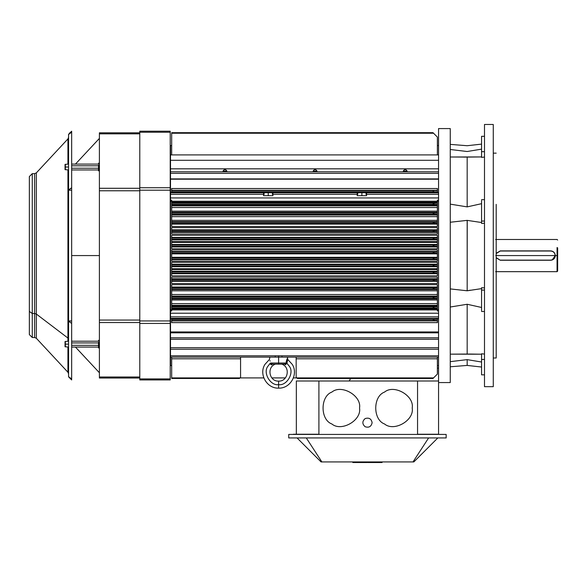 <?xml version="1.0" encoding="UTF-8"?>
<svg xmlns="http://www.w3.org/2000/svg" width="587" height="587" viewBox="0 0 587 587"><rect width="100%" height="100%" fill="white"/><g stroke="black" fill="none" stroke-linecap="round" stroke-linejoin="round"><path stroke-width="0.88" d="M438.555 160.295L170.509 160.295L170.509 168.829L438.555 168.829L170.509 168.829L170.509 173.356L438.555 173.356L170.509 173.356L170.509 171.815L438.555 171.815L170.509 171.815L170.509 160.295L438.555 160.295L170.509 160.295L170.509 154.909L438.555 154.909L170.509 154.909L438.555 154.909L170.509 154.909L170.509 160.295L170.509 154.909L438.555 154.909L170.509 154.909L170.509 145.547L171.683 145.547M403.247 171.044L407.136 171.044C405.866 169.115 404.568 169.115 403.247 171.044L407.136 171.044C405.866 169.115 404.568 169.115 403.247 171.044L407.136 171.044C405.866 169.115 404.568 169.115 403.247 171.044L407.136 171.044M313.12 171.044L317.009 171.044C315.733 169.115 314.441 169.115 313.12 171.044L317.009 171.044C315.733 169.115 314.441 169.115 313.12 171.044L317.009 171.044C315.733 169.115 314.441 169.115 313.12 171.044L317.009 171.044M222.994 171.044L226.883 171.044C225.606 169.115 224.315 169.115 222.994 171.044L226.883 171.044C225.606 169.115 224.315 169.115 222.994 171.044L226.883 171.044C225.606 169.115 224.315 169.115 222.994 171.044L226.883 171.044M438.555 337.789L170.509 337.789L170.509 332.829L170.509 337.789L438.555 337.789L170.509 337.789L170.509 339.264L438.555 339.264L170.509 339.264L170.509 347.709L438.555 347.709L170.509 347.709L170.509 349.258L438.555 349.258L170.509 349.258L170.509 357.116L438.555 357.116L170.509 357.116L170.509 365.598L171.683 365.598M438.555 173.356L170.509 173.356L170.509 179.204L438.555 178.91L170.509 178.91L170.509 192.507L171.683 192.507L170.509 192.507L170.509 200.182L171.683 200.182L171.683 201.246L437.381 201.246L437.381 200.182L438.555 200.182M170.509 332.829L170.509 318.638L171.683 318.638L171.683 322.623L171.683 320.869L437.381 320.869L171.683 320.869L433.566 320.539L171.683 320.539L171.683 319.365L433.558 319.365L433.081 320.26L433.566 320.539L437.381 320.605L437.381 322.623L171.683 322.623L437.381 322.623L437.381 319.233L437.381 320.605L433.081 320.26L433.558 319.365L437.381 319.233L437.381 318.638L438.555 318.638L437.381 318.638L437.381 319.233L433.558 319.365L171.683 319.365L171.683 318.638L170.509 318.638L170.509 331.948L438.555 331.948L438.555 332.829L438.555 331.948L170.509 331.948L438.555 331.948L438.555 332.829L170.509 332.829L170.509 331.948L170.509 332.829L438.555 332.829L170.509 332.829L170.509 355.795L438.555 355.795L170.509 355.795L170.509 357.116L438.555 357.116L438.555 192.074L438.555 380.992L438.555 355.795L170.509 355.795L170.509 357.116M170.509 316.833L170.509 313.216L438.555 313.216L170.509 313.216L170.509 310.971L171.683 310.971L171.683 309.907L437.381 309.907L437.381 310.971L438.555 310.971L437.381 310.971L437.381 308.072L433.081 307.676L433.558 306.781L437.381 306.671L437.381 308.072L437.381 298.365L433.074 298.013L433.566 297.125L437.381 297.059L437.381 298.365L437.381 289.002L433.074 288.65L433.566 287.762L437.381 287.696L437.381 289.002L437.381 284.673L437.381 287.036L171.683 287.036L171.683 284.673L437.381 284.673L437.381 287.696L433.566 287.762L433.074 288.65L433.566 288.936L171.683 288.936L171.683 287.762L433.566 287.762L171.683 287.483L437.381 287.483L171.683 287.483L171.683 287.036L437.381 287.036L437.381 289.222L171.683 289.222L437.381 289.002L437.381 289.516L171.683 289.516L437.381 289.222L437.381 290.8L171.683 290.8L171.683 289.516L437.381 289.516L437.381 294.513L171.683 294.513L171.683 290.8L437.381 290.8L437.381 296.119L171.683 296.119L171.683 294.513L437.381 294.513L437.381 297.059L433.566 297.125L433.074 298.013L433.566 298.299L171.683 298.299L171.683 297.125L433.566 297.125L171.683 296.795L437.381 296.795L171.683 296.795L171.683 296.119L437.381 296.119L437.381 298.651L171.683 298.651L437.381 298.365L437.381 298.893L171.683 298.893L437.381 298.651L437.381 300.001L171.683 300.001L171.683 298.893L437.381 298.893L437.381 303.626L171.683 303.626L171.683 300.001L437.381 300.001L437.381 305.335L171.683 305.335L171.683 303.626L437.381 303.626L437.381 306.671L433.558 306.781L433.081 307.676L433.558 307.955L171.683 307.955L171.683 306.781L433.558 306.781L171.683 306.781L171.683 306.076L437.381 306.076L171.683 306.076L171.683 305.335L437.381 305.335L437.381 308.725L171.683 308.725L171.683 307.955L433.558 307.955L437.381 308.072L437.381 308.938L171.683 308.938L437.381 308.725L437.381 309.907L171.683 309.907L171.683 308.938L437.381 308.938L437.381 309.907L171.683 309.907L171.683 310.971L170.509 310.971L170.509 309.731L171.683 309.731L170.509 309.731L170.509 318.638L170.509 316.833L438.555 316.833L170.509 316.833L170.509 318.359L438.555 318.359L170.509 318.638L170.509 313.216L170.509 316.833L438.555 316.833M438.555 201.414L437.381 201.414M437.381 309.731L438.555 309.731M450.258 128.575L438.555 128.575L438.555 179.204L170.509 179.204L170.509 194.312L264.223 194.312L170.509 194.312L170.509 197.936L438.555 197.936L170.509 197.936L170.509 200.182L171.683 200.182L171.683 204.364L433.558 204.364L433.081 203.476L433.558 203.197L437.381 203.08L437.381 204.481L433.558 204.364L433.081 203.476L433.558 203.197L171.683 203.197L433.558 203.197L437.381 203.08L437.381 200.182L437.381 201.246L171.683 201.246L171.683 202.207L437.381 202.207L171.683 202.207L437.381 202.427L171.683 202.427L171.683 205.076L437.381 205.076L437.381 201.246L171.683 201.246L171.683 214.02L433.566 214.02L433.074 213.132L433.566 212.854L437.381 212.787L437.381 214.086L433.566 214.02L433.074 213.132L433.566 212.854L171.683 212.854L437.381 212.787L437.381 204.481L171.683 204.364L171.683 205.817L437.381 205.817L171.683 205.817L171.683 207.519L437.381 207.519L171.683 207.519L171.683 211.151L437.381 211.151L171.683 211.151L171.683 212.259L437.381 212.259L171.683 212.259L437.381 212.501L171.683 212.501L171.683 214.35L437.381 214.35L437.381 205.076L171.683 205.076L171.683 223.383L433.566 223.383L433.074 222.502L433.566 222.216L437.381 222.15L437.381 223.456L433.566 223.383L433.074 222.502L433.566 222.216L171.683 222.216L437.381 222.15L437.381 214.086L171.683 214.02L171.683 215.033L437.381 215.033L171.683 215.033L171.683 216.632L437.381 216.632L171.683 216.632L171.683 220.345L437.381 220.345L171.683 220.345L171.683 221.637L437.381 221.637L171.683 221.637L437.381 221.923L171.683 221.923L171.683 223.669L437.381 223.669L437.381 214.35L171.683 214.35L171.683 226.479L437.381 226.479L171.683 226.479L171.683 224.109L437.381 224.109L437.381 223.456L433.566 223.383L171.683 223.383L171.683 226.479L437.381 226.479L437.381 224.109L171.683 224.109L437.381 224.109L437.381 223.669L171.683 223.669L171.683 224.109M171.683 201.414L170.509 201.414L171.683 201.414L170.509 201.414L170.509 200.182L170.509 313.216L170.509 310.971L171.683 310.971L171.683 309.907M171.683 277.123L437.381 277.123L437.381 278.766L437.381 277.123L437.381 278.766L171.683 278.766L171.683 277.123L437.381 277.123L171.683 277.123L171.683 278.766L437.381 278.766L437.381 280.806L433.074 280.454L433.566 279.573L437.381 279.324L171.683 279.324L437.381 279.324L433.566 279.573L433.074 280.454L433.566 280.74L171.683 280.74L171.683 279.573L433.566 279.573L171.683 279.573L171.683 278.766L171.683 280.74L437.381 280.806L437.381 279.5L437.381 280.997L171.683 280.997L437.381 280.997L171.683 281.32L437.381 281.32L437.381 283.521L171.683 283.521L171.683 277.123M171.683 269.528L437.381 269.528L437.381 271.223L437.381 269.528L437.381 271.223L171.683 271.223L171.683 269.528L437.381 269.528L171.683 269.528L171.683 271.223L437.381 271.223L437.381 273.197L433.074 272.845L433.566 271.964L437.381 271.744L171.683 271.744L437.381 271.744L433.566 271.964L433.074 272.845L433.566 273.131L171.683 273.131L171.683 271.964L433.566 271.964L171.683 271.964L171.683 271.223L171.683 273.131L437.381 273.197L437.381 271.898L437.381 273.359L171.683 273.359L437.381 273.359L171.683 273.718L437.381 273.718L437.381 275.846L171.683 275.846L171.683 269.528M171.683 262.367L437.381 262.367L437.381 264.245L437.381 262.367L437.381 264.245L171.683 264.245L171.683 262.367L437.381 262.367L171.683 262.367L171.683 264.245L437.381 264.245L437.381 266.175L433.074 265.823L433.566 264.942L437.381 264.73L171.683 264.73L437.381 264.73L433.566 264.942L433.074 265.823L433.566 266.109L171.683 266.109L171.683 264.942L433.566 264.942L171.683 264.942L171.683 264.245L171.683 266.109L437.381 266.175L437.381 264.869L437.381 266.322L171.683 266.322L437.381 266.322L437.381 266.711L437.381 266.322L437.381 266.711L171.683 266.711L171.683 266.322L171.683 266.711L437.381 266.711L437.381 268.736L171.683 268.736L171.683 262.367M171.683 251.463L171.683 249.923L437.381 249.923L171.683 249.923L171.683 253.232L433.566 253.232L433.074 252.344L433.566 252.065L437.381 251.999L437.381 253.298L433.566 253.232L433.074 252.344L433.566 252.065L171.683 252.065L433.566 252.065L437.381 251.999L437.381 249.923L171.683 249.923L171.683 251.463L437.381 251.463L171.683 251.463L171.683 251.86L437.381 251.86L171.683 251.86L171.683 253.437L437.381 253.437L437.381 249.923L437.381 251.463L171.683 251.463L171.683 253.848L437.381 253.848L437.381 253.298L433.566 253.232L171.683 253.232L171.683 253.848L437.381 253.848L437.381 255.572L437.381 253.437L171.683 253.437L171.683 255.572L171.683 253.848L437.381 253.848L437.381 257.304L437.381 255.572L437.381 257.304L171.683 257.304L171.683 255.572L171.683 257.304L437.381 257.304L437.381 259.153L433.074 258.801L433.566 257.913L437.381 257.715L171.683 257.715L437.381 257.715L433.566 257.913L433.074 258.801L433.566 259.087L171.683 259.087L171.683 257.913L433.566 257.913L171.683 257.913L171.683 257.304L171.683 259.087L437.381 259.153L437.381 257.847L437.381 259.285L171.683 259.285L437.381 259.285L437.381 259.681L437.381 259.285L437.381 259.681L171.683 259.681L171.683 259.285L171.683 259.681L437.381 259.681L437.381 261.23L171.683 261.23L171.683 253.848M437.381 246.907L437.381 248.778L171.683 248.778L437.381 248.778L437.381 246.276L433.566 246.21L433.074 245.322L437.381 244.977L437.381 246.276L437.381 242.409L171.683 242.409L437.381 242.409L437.381 244.441L171.683 244.441L171.683 246.21L433.566 246.21L433.074 245.322L433.566 245.043L171.683 245.043L437.381 244.977L171.683 244.83L437.381 244.83L437.381 242.409L171.683 242.409L171.683 244.441L437.381 244.441L171.683 244.441L171.683 246.415L437.381 246.415L171.683 246.21L171.683 248.778L171.683 246.907L437.381 246.907L171.683 246.907L171.683 248.778L437.381 248.778L437.381 246.415L171.683 246.415L171.683 246.907L437.381 246.907L437.381 246.276L433.566 246.21L433.074 245.322L437.381 244.977L437.381 246.276M437.381 239.929L437.381 241.617L171.683 241.617L437.381 241.617L437.381 239.254L433.566 239.188L433.074 238.3L437.381 237.948L437.381 239.254L437.381 235.299L171.683 235.299L437.381 235.299L437.381 237.434L171.683 237.434L171.683 239.188L433.566 239.188L433.074 238.3L433.566 238.021L171.683 238.021L437.381 237.948L171.683 237.794L437.381 237.794L437.381 235.299L171.683 235.299L171.683 237.434L437.381 237.434L171.683 237.434L171.683 239.408L437.381 239.408L171.683 239.188L171.683 241.617L171.683 239.929L437.381 239.929L171.683 239.929L171.683 241.617L437.381 241.617L437.381 239.408L171.683 239.408L171.683 239.929L437.381 239.929L437.381 239.254L433.566 239.188L433.074 238.3L437.381 237.948L437.381 239.254M437.381 232.386L437.381 234.03L171.683 234.03L437.381 234.03L437.381 231.645L433.566 231.579L433.074 230.691L437.381 230.346L437.381 231.645L437.381 227.624L171.683 227.624L437.381 227.624L437.381 229.825L171.683 229.825L171.683 231.579L433.566 231.579L433.074 230.691L433.566 230.412L171.683 230.412L437.381 230.346L171.683 230.155L437.381 230.155L437.381 227.624L171.683 227.624L171.683 229.825L437.381 229.825L171.683 229.825L171.683 231.821L437.381 231.821L171.683 231.579L171.683 234.03L171.683 232.386L437.381 232.386L171.683 232.386L171.683 234.03L437.381 234.03L437.381 231.821L171.683 231.821L171.683 232.386L437.381 232.386L437.381 231.645L433.566 231.579L433.074 230.691L437.381 230.346L437.381 231.645M438.555 192.507L437.381 192.507L438.555 192.507L437.381 192.507L437.381 190.283L171.683 190.283L171.683 188.522L437.381 188.522L171.683 188.522L171.683 191.78L433.558 191.78L433.081 190.885L433.566 190.614L437.381 190.548L437.381 191.92L433.558 191.78L433.081 190.885L433.566 190.614L171.683 190.614L433.566 190.614L437.381 190.548L437.381 188.522L171.683 188.522L171.683 190.283L437.381 190.283L171.683 190.283L171.683 192.507L170.509 192.507L438.555 192.793L366.376 192.793L365.906 194.312L438.555 194.312M171.683 357.116L171.683 378.395L171.683 377.903L263.82 377.911L239.98 377.911L240.567 377.324L240.567 357.116L240.567 358.811L171.683 358.811L171.683 378.395L171.683 377.911L239.98 377.911L239.496 378.395L239.98 377.911L171.683 377.911L171.683 358.811L240.567 358.811L240.567 357.116M271.825 377.911L285.385 377.911M293.39 377.911L433.558 377.911L437.381 374.088L437.381 357.116L437.381 358.811L296.164 358.811L437.381 358.811L437.381 357.116M433.074 378.395L437.381 374.088L437.381 358.811L437.381 374.088L433.074 378.395L433.558 377.911L296.831 377.911L297.315 378.395L296.824 377.903L297.315 378.395L296.831 377.911L433.558 377.911L433.074 378.395M171.683 154.909L171.683 132.765L171.683 154.909L171.683 133.242L433.558 133.242L437.381 137.065L433.081 132.765L433.558 133.242L433.081 132.765L433.558 133.242L171.683 133.242L171.683 132.765L171.683 133.242L433.558 133.242L437.381 137.065L437.381 154.909M437.381 283.521L437.381 281.32L437.381 283.521L171.683 283.521L437.381 283.521M437.381 275.846L437.381 273.718L437.381 275.846L171.683 275.846L437.381 275.846M437.381 268.736L437.381 266.711L437.381 268.736L171.683 268.736L437.381 268.736M437.381 261.23L437.381 259.681L437.381 261.23L171.683 261.23L437.381 261.23M171.683 284.673L437.381 284.673L171.683 284.673L171.683 308.938L171.683 284.673M437.381 224.109L437.381 226.479L437.381 223.456L433.566 223.383L433.074 222.502L437.381 222.15L437.381 223.456M437.381 190.283L437.381 188.522L437.381 191.92L171.683 191.78L171.683 190.614L437.381 190.548M171.683 244.441L171.683 246.907M171.683 237.434L171.683 239.929M171.683 229.825L171.683 232.386M296.164 357.116L296.164 377.243L296.831 377.911M296.164 358.811L296.164 377.243L296.164 358.811L437.381 358.811M263.82 377.911L239.98 377.911L239.496 378.395L240.567 377.324L240.567 358.811L171.683 358.811M299.165 133.249L299.847 133.242M309.217 133.242L309.899 133.249L309.217 133.242M438.555 171.815L170.509 171.815L170.509 192.507M438.555 197.936L170.509 197.936L170.509 309.731L171.683 309.731M170.509 159.803C170.509 141.041 170.509 141.041 170.509 159.803C170.509 141.041 170.509 141.041 170.509 159.803M366.567 192.741L366.567 195.691L357.204 195.691L357.204 192.741M357.865 194.312L272.265 194.312L357.865 194.312L357.395 192.793L272.735 192.793L272.265 194.312L357.865 194.312L357.395 192.793L361.885 192.58L170.509 192.793L170.509 197.936M272.926 192.741L272.926 195.691L263.563 195.691L263.563 192.741M437.381 191.92L437.381 192.507L437.381 191.92L433.558 191.78L433.081 190.885L433.566 190.614M170.509 194.312L264.223 194.312L263.754 192.793L170.509 192.793M357.608 195.691L361.885 195.691L361.885 192.58L361.885 195.691L366.163 195.691M438.555 192.793L361.885 192.58L366.376 192.793L365.906 194.312M263.967 195.691L268.244 195.691L268.244 192.58L268.244 195.691L272.529 195.691M438.555 178.91L170.509 178.91L438.555 178.91L438.555 192.074L438.555 128.575L438.555 355.795M484.495 386.672L484.495 124.481L484.495 386.672L493.271 386.672L493.271 124.481L493.271 386.672L484.495 386.672L484.495 124.481L484.495 190.027L484.495 157.067L481.567 157.375L484.495 157.067L481.567 157.375L484.495 157.067L481.567 157.375L481.567 151.688L481.567 157.375L484.495 157.067M481.567 369.274L481.567 353.778L484.495 354.078L481.567 353.778L481.567 359.457L484.495 359.457L481.567 359.457L481.567 374.836L484.495 374.836M484.495 151.688L481.567 151.688L484.495 151.688L481.567 151.688L481.567 137.16L481.567 157.375M484.495 136.316L481.567 136.316L481.567 151.688M484.495 221.057L481.567 221.057L481.567 223.405L484.495 223.28L481.567 223.405L481.567 221.057L484.495 221.057L481.567 221.057L481.567 206.529L481.567 223.405L484.495 223.28M481.567 200.512L481.567 221.057M467.171 365.43L450.258 366.772L467.171 365.43L467.171 359.633L450.258 361.658L467.171 359.633L481.567 362.018L467.171 359.633L467.171 365.43L481.567 367.029L467.171 365.43L467.171 359.633L481.567 362.018L467.171 359.633L481.567 362.018L467.171 359.633L450.346 361.643M481.567 307.471L467.171 304.257L467.171 354.049L450.258 354.159L467.171 354.049L467.171 304.257L481.567 307.471L467.171 304.257L467.171 354.049L481.567 354.21L469.461 354.042M463.708 157.103L481.567 156.934L467.171 157.096L467.171 206.888L481.567 203.682L467.171 206.888L467.171 157.096L450.258 156.993L467.171 157.096L467.171 206.888L481.567 203.682M481.567 222.524L467.171 220.367L481.567 222.524L467.171 220.367L467.171 290.785L481.567 288.628L467.171 290.785L467.23 220.374L450.258 222.238L467.171 220.367L467.171 290.785L481.567 288.628M484.495 290.095L481.567 290.095L484.495 290.095L481.567 290.095L481.567 310.64L481.567 287.74L484.495 287.865L481.567 287.74L481.567 290.095L481.567 287.74L484.495 287.865M450.258 149.494L467.171 151.512C467.171 143.815 467.171 143.815 467.171 151.512L481.567 149.135L467.171 151.512C467.171 143.815 467.171 143.815 467.171 151.512C467.171 143.815 467.171 143.815 467.171 151.512L481.567 149.135M470.466 290.191L467.171 290.785L470.466 290.191L467.171 290.785L450.258 288.914M450.258 307.016L467.223 304.271M450.258 204.137L467.171 206.888M496.198 357.989L493.271 357.989L496.198 357.989L496.198 204.364M438.555 382.57L450.258 382.57L450.258 128.575L450.258 382.57L438.555 382.57M552.132 260.012L555.309 255.572C554.964 252.652 553.402 251.097 550.628 250.891L500.293 250.891L496.198 253.562L500.293 251.009L550.628 251.009L500.293 250.891L496.198 253.305L500.293 250.891L496.198 253.305L500.293 250.891L550.628 250.891C553.402 251.097 554.964 252.652 555.309 255.572L557.65 255.572L557.65 247.824C557.65 237.926 557.65 237.926 557.65 247.824C557.65 237.926 557.65 237.926 557.65 247.824L557.65 255.572L557.063 255.572L557.063 271.671L557.65 271.084L557.063 271.671L495.611 271.671L557.063 271.671L557.063 247.531C557.063 237.258 557.063 237.258 557.063 247.531L557.063 255.572L555.309 255.572C555.082 258.375 553.519 259.938 550.628 260.254L500.293 260.254L496.198 257.59M496.198 253.562L500.293 251.009L550.628 251.009C553.38 251.302 554.898 252.821 555.192 255.572L555.309 255.572C555.082 258.375 553.519 259.938 550.628 260.254L500.293 260.254L496.198 257.84M557.65 271.084L557.65 255.572L557.65 271.084L557.65 255.572L557.063 255.572L557.063 247.531C557.063 237.258 557.063 237.258 557.063 247.531M500.293 251.009L550.628 251.009C553.38 251.302 554.898 252.821 555.192 255.572L495.729 255.572L555.192 255.572C554.898 258.331 553.38 259.85 550.628 260.136L552.007 260.048M550.628 250.891C553.402 251.097 554.964 252.652 555.309 255.572L555.192 255.572C554.898 258.331 553.38 259.85 550.628 260.136L500.293 260.136M139.787 379.936L139.787 131.209L139.787 379.936L170.215 379.936L170.215 378.909L139.787 378.909L170.215 378.909L170.215 323.43L139.787 323.43L170.215 323.43L170.215 320.942L139.787 320.942L170.215 320.942L170.215 190.203L139.787 190.203L170.215 190.203L170.215 187.723L139.787 187.723L170.215 187.723L170.215 132.236L139.787 132.236L170.215 132.236L170.215 131.209L139.787 131.209L170.215 131.209L170.215 379.936L139.787 379.936L170.215 379.936L170.215 378.909L139.787 378.909L139.787 379.936M139.787 376.993L99.401 376.993L99.401 378.028L139.787 378.028L99.401 378.028L99.401 376.993L139.787 376.993L99.401 376.993L99.401 322.542L99.401 378.028L139.787 378.028M139.787 322.542L99.401 322.542L139.787 322.542L99.401 322.542L99.401 320.062L99.401 376.993M139.787 320.062L99.401 320.062L139.787 320.062L99.401 320.062L99.401 190.775L99.401 322.542M139.787 190.775L99.401 190.775L139.787 190.775L99.401 190.775L99.401 188.288L99.401 320.062M139.787 188.288L99.401 188.288L139.787 188.288L99.401 188.288L99.401 133.836L99.401 190.775M139.787 133.836L99.401 133.836L139.787 133.836L99.401 133.836L99.401 132.809L99.401 188.288M139.787 132.809L99.401 132.809L139.787 132.809L99.401 132.809L99.401 133.836M99.401 255.572L71.665 255.572L99.401 255.572M438.555 357.116L438.555 434.248L438.555 380.992L296.34 380.992L296.34 434.248L296.34 380.992L318.91 380.992L318.91 434.248L296.34 434.248L296.34 380.992L318.91 380.992L318.91 434.248L318.91 380.992L417.555 380.992L417.555 434.248L444.403 434.431L417.555 434.248L417.555 380.992L318.91 380.992M438.555 380.992L438.555 434.248L417.555 434.248L417.555 380.992L438.555 380.992L417.555 380.992M290.484 434.431L293.412 434.431M437.381 368.115L438.555 368.115M349.184 380.992L350.637 378.476M412.213 408.031C414.429 420.336 394.112 432.061 384.566 423.997C372.804 419.764 372.804 396.298 384.566 392.065C394.112 384.001 414.429 395.726 412.213 408.031C414.429 420.336 394.112 432.061 384.566 423.997C372.804 419.764 372.804 396.298 384.566 392.065C394.112 384.001 414.429 395.726 412.213 408.031C414.429 420.336 394.112 432.061 384.566 423.997C372.804 419.764 372.804 396.298 384.566 392.065C394.112 384.001 414.429 395.726 412.213 408.031M372.129 422.662C371.278 426.602 368.937 427.952 365.107 426.72C362.12 424.012 362.12 421.312 365.107 418.604C368.937 417.372 371.278 418.722 372.129 422.662C371.278 426.602 368.937 427.952 365.107 426.72C362.12 424.012 362.12 421.312 365.107 418.604C368.937 417.372 371.278 418.722 372.129 422.662C371.278 426.602 368.937 427.952 365.107 426.72C362.12 424.012 362.12 421.312 365.107 418.604C368.937 417.372 371.278 418.722 372.129 422.662M359.545 408.031C361.761 420.336 341.443 432.061 331.89 423.997C320.128 419.764 320.128 396.298 331.89 392.065C341.443 384.001 361.761 395.726 359.545 408.031C361.761 420.336 341.443 432.061 331.89 423.997C320.128 419.764 320.128 396.298 331.89 392.065C341.443 384.001 361.761 395.726 359.545 408.031C361.761 420.336 341.443 432.061 331.89 423.997C320.128 419.764 320.128 396.298 331.89 392.065C341.443 384.001 361.761 395.726 359.545 408.031M367.741 461.932L367.741 462.519L367.741 461.932L367.741 462.519L382.078 462.519L382.078 461.932L382.078 462.519L367.741 462.519L382.078 462.519L382.078 461.932M352.816 461.932L352.816 462.519L352.816 461.932L352.816 462.519L367.154 462.519L367.154 461.932L367.154 462.519L352.816 462.519L367.154 462.519L367.154 461.932M446.164 437.939L288.731 437.939L288.731 434.431L288.731 437.939L446.164 437.939L446.164 434.431L288.731 434.431L446.164 434.431L446.164 437.939L446.164 434.431L288.731 434.431L288.731 437.939L446.164 437.939M428.605 437.939L413.006 461.932L413.828 461.932L437.821 437.939L413.828 461.932L413.006 461.932L428.605 437.939L413.006 461.932L321.881 461.932L413.828 461.932L437.821 437.939M306.289 437.939L321.881 461.932L306.289 437.939L321.881 461.932L321.067 461.932L413.006 461.932M297.073 437.939L321.067 461.932L297.073 437.939L321.067 461.932L321.881 461.932M286.016 363.14L284.886 364.138L285.37 364.776L284.886 364.138L286.016 363.14L286.933 363.287L286.03 363.03L286.926 363.111L278.605 363.03L278.605 364.138L284.886 364.138C280.806 364.138 280.806 364.138 284.886 364.138L278.605 364.138L278.605 363.03L271.179 363.03C269.741 357.16 269.741 357.16 271.179 363.03L278.605 363.03L278.605 357.116L278.605 363.03L286.03 363.03L287.212 358.694L286.03 363.03L286.926 363.111L287.674 359.574L286.933 363.287L289.252 366.185C294.63 372.554 286.808 386.099 278.605 384.624L278.605 387.662L278.605 384.624C286.808 386.099 294.63 372.554 289.252 366.185L286.933 363.287L285.37 364.776C281.312 364.101 281.312 364.101 285.37 364.776L286.933 363.287L285.37 364.776C281.312 364.101 281.312 364.101 285.37 364.776L284.886 364.138L286.016 363.14L286.933 363.287M286.199 361.68L287.212 358.694L286.03 363.03L278.605 363.03L278.605 364.138L272.324 364.138L271.847 364.776C275.897 364.101 275.897 364.101 271.847 364.776L272.324 364.138L271.194 363.14L270.284 363.287L271.194 363.14L272.324 364.138L278.605 364.138L272.324 364.138L271.847 364.776C275.897 364.101 275.897 364.101 271.847 364.776L270.284 363.287L271.928 364.762M287.219 360.609L286.97 361.753M275.164 364.233L275.23 364.226C266.476 367.293 269.352 381.645 278.605 381.11C287.857 381.645 290.734 367.293 281.98 364.226L281.533 364.138M274.716 364.3L274.312 364.358M271.766 364.784L271.209 364.747M270.754 364.468L270.468 364.072M270.409 363.94L270.306 363.536M270.13 361.1L269.998 360.638M270.284 363.111C269.448 358.29 269.448 358.29 270.284 363.111L267.966 366.185C262.58 372.554 270.402 386.099 278.605 384.624L278.605 381.579L278.605 384.624C270.402 386.099 262.58 372.554 267.966 366.185L270.284 363.111C269.448 358.29 269.448 358.29 270.284 363.111L270.284 363.111C269.448 358.29 269.448 358.29 270.284 363.111L271.179 363.03L270.284 363.287L271.847 364.776C275.897 364.101 275.897 364.101 271.847 364.776M269.837 357.116L269.484 359.471M278.605 356.529L278.605 357.116M68.562 137.314L67.938 138.906L67.938 164.089L67.938 138.906L36.328 172.894L34.618 173.642L32.278 173.642L29.35 176.57L29.35 334.583L32.278 337.51L32.278 313.509L29.35 311.44L32.278 313.509L32.278 173.642L32.278 337.51L34.618 337.51L34.618 313.509L32.278 313.509L34.618 313.509L34.618 173.642L34.618 337.51L36.328 338.259L36.328 314.038L34.618 313.509L36.328 314.038L36.328 172.894L36.328 338.259L67.938 372.246L67.938 347.064L67.938 372.246L68.562 373.838M67.938 338.068L36.328 314.038L67.938 338.068L67.938 169.944L67.938 341.208L67.938 338.068L68.562 339.198L67.938 338.068L67.938 169.944M71.665 378.909L71.665 379.936L68.562 376.839L71.665 379.936L71.665 378.909L68.562 376.715L71.665 378.909L71.665 323.43L71.665 379.936L68.562 376.839L68.562 321.236L68.562 376.715L68.562 321.236L71.665 323.43L68.562 321.236L71.665 320.942L71.665 323.43L71.665 320.942L68.562 320.942L68.562 190.203L68.562 320.942L68.562 190.203L71.665 190.203L71.665 320.942L71.665 190.203L68.562 190.203L71.665 187.723L71.665 190.203L71.665 187.723L68.562 189.917L68.562 134.43L68.562 189.917L68.562 134.43L71.665 132.236L71.665 187.723L71.665 132.236L68.562 134.313L71.665 131.209L71.665 132.236L71.665 131.209L68.562 134.313L71.665 131.209L71.665 378.909L68.562 376.715M32.278 336.806L32.278 313.018L32.278 336.806M32.278 176.43L32.278 313.032M68.562 141.342L68.562 164.089L68.562 141.342M68.562 169.944L68.562 190.203L68.562 169.944L65.047 169.65M71.665 164.089L98.528 164.089M98.528 169.944L71.665 169.944M98.528 168.227L71.665 168.227M98.528 165.805L71.665 165.805M71.665 341.208L98.528 341.208M98.528 347.064L71.665 347.064M98.528 345.347L71.665 345.347M98.528 342.925L71.665 342.925M65.34 341.597L65.34 346.668L65.34 344.136L68.562 344.136L65.047 344.136L65.047 341.854L65.047 346.418L65.34 341.597L65.34 346.668M65.34 164.477L65.34 169.548L65.34 167.016L68.562 167.016L65.047 167.016L65.047 164.734L65.047 169.298L65.34 164.477L65.34 169.548M99.401 347.937L98.528 347.937L99.401 347.937M98.528 342.236C98.528 339.807 98.528 339.807 98.528 342.236L98.528 347.937L98.528 342.236C98.528 339.807 98.528 339.807 98.528 342.236L98.528 347.937M99.401 170.817L98.528 170.817L99.401 170.817M98.528 165.116C98.528 162.687 98.528 162.687 98.528 165.116L98.528 170.817L98.528 165.116C98.528 162.687 98.528 162.687 98.528 165.116L98.528 170.817M170.509 171.815L170.509 160.295M438.555 168.829L170.509 168.829M438.555 179.204L170.509 179.204M438.555 339.264L170.509 339.264L170.509 355.795M170.509 349.258L438.555 349.258M170.509 347.709L438.555 347.709M438.555 313.216L170.509 313.216M438.555 318.359L170.509 318.359M170.509 173.356L170.509 178.91M437.381 309.907L437.381 310.971L438.555 310.971M438.555 318.638L437.381 318.638L437.381 319.233L433.558 319.365L171.683 319.365L171.683 318.638L170.509 318.638L170.509 331.948M170.509 200.182L171.683 200.182L171.683 201.246M170.509 310.971L170.509 201.414M437.381 319.233L437.381 322.623L171.683 322.623L171.683 319.365M433.558 319.365L433.081 320.26L433.566 320.539L437.381 320.605M437.381 306.671L433.558 306.781L433.081 307.676L437.381 308.072M437.381 297.059L433.566 297.125L433.074 298.013L437.381 298.365M437.381 287.696L433.566 287.762L433.074 288.65L437.381 289.002M437.381 279.5L433.566 279.573L433.074 280.454L437.381 280.806M437.381 271.898L433.566 271.964L433.074 272.845L437.381 273.197M437.381 264.869L433.566 264.942L433.074 265.823L437.381 266.175M437.381 257.847L433.566 257.913L433.074 258.801L437.381 259.153M437.381 251.999L437.381 253.298L433.566 253.232L433.074 252.344L437.381 251.999L437.381 251.463M437.381 212.787L437.381 214.086L433.566 214.02L433.074 213.132L437.381 212.787L437.381 204.481L433.558 204.364L433.081 203.476L437.381 203.08L437.381 204.481M437.381 253.848L437.381 253.298M437.381 244.977L437.381 244.441M437.381 237.948L437.381 237.434M437.381 230.346L437.381 229.825M437.381 222.15L437.381 214.086M437.381 203.08L437.381 201.246M433.566 257.913L171.683 257.913M433.566 259.087L171.683 259.087M433.566 264.942L171.683 264.942M433.566 266.109L171.683 266.109M433.566 271.964L171.683 271.964M433.566 273.131L171.683 273.131M433.566 279.573L171.683 279.573M433.566 280.74L171.683 280.74M433.566 287.762L171.683 287.762M433.566 288.936L171.683 288.936M433.566 297.125L171.683 297.125M433.566 298.299L171.683 298.299M433.558 306.781L171.683 306.781M433.558 307.955L171.683 307.955M433.566 320.539L171.683 320.539M433.566 253.232L171.683 253.232M433.566 252.065L171.683 252.065M433.566 246.21L171.683 246.21M433.566 245.043L171.683 245.043M433.566 239.188L171.683 239.188M433.566 238.021L171.683 238.021M433.566 231.579L171.683 231.579M433.566 230.412L171.683 230.412M433.566 223.383L171.683 223.383M433.566 222.216L171.683 222.216M433.566 214.02L171.683 214.02M433.566 212.854L171.683 212.854M433.558 204.364L171.683 204.364M433.558 203.197L171.683 203.197M433.558 191.78L171.683 191.78M437.381 257.715L171.683 257.715M437.381 259.285L171.683 259.285M437.381 264.73L171.683 264.73M437.381 266.322L171.683 266.322M437.381 271.744L171.683 271.744M437.381 273.359L171.683 273.359M437.381 279.324L171.683 279.324M437.381 280.997L171.683 280.997M437.381 287.483L171.683 287.483M437.381 289.222L171.683 289.222M437.381 296.795L171.683 296.795M437.381 298.651L171.683 298.651M437.381 306.076L171.683 306.076M437.381 308.725L171.683 308.725M437.381 320.869L171.683 320.869M437.381 253.437L171.683 253.437M437.381 251.86L171.683 251.86M437.381 246.415L171.683 246.415M437.381 244.83L171.683 244.83M437.381 239.408L171.683 239.408M437.381 237.794L171.683 237.794M437.381 231.821L171.683 231.821M437.381 230.155L171.683 230.155M437.381 223.669L171.683 223.669M437.381 221.923L171.683 221.923M437.381 214.35L171.683 214.35M437.381 212.501L171.683 212.501M437.381 205.076L171.683 205.076M437.381 202.427L171.683 202.427M437.381 257.304L171.683 257.304M437.381 259.681L171.683 259.681M437.381 264.245L171.683 264.245M437.381 266.711L171.683 266.711M437.381 271.223L171.683 271.223M437.381 273.718L171.683 273.718M437.381 278.766L171.683 278.766M437.381 281.32L171.683 281.32M437.381 287.036L171.683 287.036M437.381 289.516L171.683 289.516M437.381 290.8L171.683 290.8M437.381 294.513L171.683 294.513M437.381 296.119L171.683 296.119M437.381 298.893L171.683 298.893M437.381 300.001L171.683 300.001M437.381 303.626L171.683 303.626M437.381 305.335L171.683 305.335M437.381 308.938L171.683 308.938M437.381 221.637L171.683 221.637M437.381 220.345L171.683 220.345M437.381 216.632L171.683 216.632M437.381 215.033L171.683 215.033M437.381 212.259L171.683 212.259M437.381 211.151L171.683 211.151M437.381 207.519L171.683 207.519M437.381 205.817L171.683 205.817M437.381 202.207L171.683 202.207M239.98 377.911L240.567 377.324L240.567 358.811M264.223 194.312L263.754 192.793L268.244 192.58L272.735 192.793L272.265 194.312M484.495 359.457L481.567 359.457L481.567 373.985M481.567 359.457L481.567 353.778L484.495 354.078M450.258 354.159L481.567 354.21M481.567 156.934L450.258 156.993M450.258 222.238L467.23 220.374M481.567 290.095L481.567 310.64M450.258 192.074L450.258 382.57M493.271 386.672L493.271 190.027M550.628 251.009C553.38 251.302 554.898 252.821 555.192 255.572L555.309 255.572C555.082 258.375 553.519 259.938 550.628 260.254L500.293 260.254M557.65 247.824C557.65 237.926 557.65 237.926 557.65 247.824L557.65 255.572M557.063 271.671L557.063 255.572L555.309 255.572M550.628 260.136C553.38 259.85 554.898 258.331 555.192 255.572L495.729 255.572M170.215 378.909L170.215 131.209L139.787 131.209L139.787 378.909M170.215 323.43L139.787 323.43M170.215 320.942L139.787 320.942M170.215 190.203L139.787 190.203M170.215 187.723L139.787 187.723M170.215 132.236L139.787 132.236M444.403 434.431L417.555 434.248M318.91 434.248L293.412 434.248M286.845 359.486L286.691 359.882M287.674 359.574L286.926 363.111M271.194 363.14L272.324 364.138M284.886 364.138L278.605 364.138M271.179 363.03L278.605 363.03M34.618 176.43L34.618 313.509M36.328 175.711L36.328 314.038M67.938 142.883L67.938 164.089M71.665 323.43L68.562 321.236M71.665 320.942L68.562 320.942M71.665 190.203L68.562 190.203M71.665 187.723L68.562 189.917M71.665 132.236L68.562 134.43M65.047 346.418L65.047 341.854M65.047 169.298L65.047 164.734M438.555 365.598L437.381 365.598M438.555 145.547L437.381 145.547M171.683 132.677L432.993 132.677M297.396 378.476L432.993 378.476M239.415 378.476L171.683 378.476M484.495 199.661L481.567 199.661M450.258 144.38L467.171 145.723L481.567 144.116M493.271 153.156L496.198 153.156M484.495 311.484L481.567 311.484M493.271 124.481L484.495 124.481M495.611 239.481L557.063 239.481L557.65 240.068M99.401 138.407L75.452 164.089M99.401 372.745L75.452 347.064M287.381 357.116L287.747 359.442L292.267 364.388C298.614 374.242 290.316 388.667 278.605 388.132C266.894 388.667 258.596 374.242 264.942 364.388L269.462 359.442M275.23 364.226L275.677 364.138M281.958 357.116L281.958 355.942M275.259 355.942L275.259 357.116M70.22 132.398L69.846 132.743M65.047 346.77L68.562 347.064M65.047 341.502L68.562 341.208M65.047 164.382L68.562 164.089M98.528 340.328L99.401 340.328M98.528 163.208L99.401 163.208"/></g></svg>
